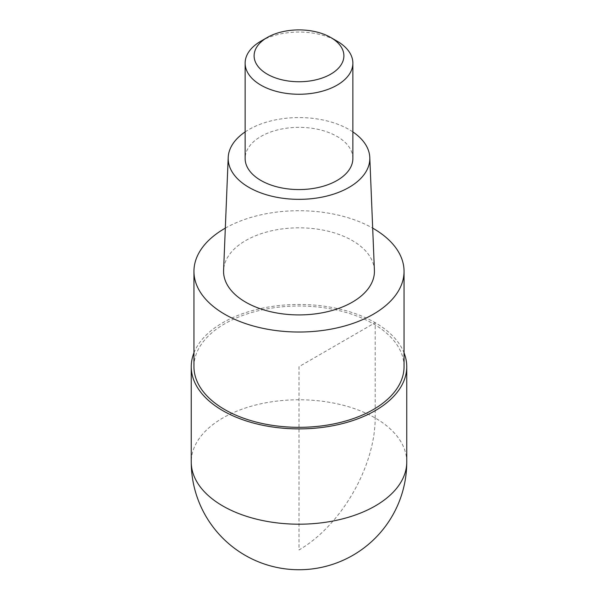 <?xml version="1.0" encoding="UTF-8"?>
<svg xmlns="http://www.w3.org/2000/svg" width="598" height="598" viewBox="0 0 598 598"><rect width="100%" height="100%" fill="white"/><g stroke="black" fill="none" stroke-linecap="round" stroke-linejoin="round"><path stroke-width="0.45" stroke-dasharray="2.99 2.24" d="M193.946 352.857A107.752 62.207 180 0 1 222.807 322.688A107.752 62.207 180 0 1 328.848 306.901A107.752 62.207 180 0 1 404.054 352.857M404.054 366.679A105.054 60.652 0 0 0 339.201 310.639A105.054 60.652 0 0 0 224.713 323.787A105.054 60.652 0 0 0 193.946 366.679M225.319 228.13A105.054 60.652 180 0 1 372.681 228.13M374.408 270.341A75.423 43.549 0 0 0 327.039 230.94A75.423 43.549 0 0 0 245.666 240.575A75.423 43.549 0 0 0 223.592 270.341M245.128 131.926A70.818 40.888 180 0 1 248.925 129.549A70.818 40.888 180 0 1 352.872 131.926M352.872 158.463A53.872 31.103 0 0 0 319.616 129.721A53.872 31.103 0 0 0 260.907 136.471A53.872 31.103 0 0 0 245.128 158.463M260.907 41.157A53.872 31.103 180 0 1 337.093 41.157M375.193 417.995L375.193 322.688L299 366.679L299 549.966A107.752 62.207 120 0 0 375.193 417.995M406.752 461.985A107.752 62.207 0 0 0 340.232 404.51A107.752 62.207 0 0 0 222.807 417.995A107.752 62.207 0 0 0 191.248 461.985"/><path stroke-width="0.9" d="M404.054 352.857A107.752 62.207 180 0 1 406.752 366.679A107.752 62.207 180 0 1 375.193 410.669A107.752 62.207 180 0 1 257.768 424.154A107.752 62.207 180 0 1 191.248 366.679A107.752 62.207 180 0 1 193.946 352.857M372.681 228.13A105.054 60.652 180 0 1 404.054 271.365A105.054 60.652 180 0 1 373.287 314.256A105.054 60.652 180 0 1 258.799 327.405A105.054 60.652 180 0 1 193.946 271.365A105.054 60.652 180 0 1 224.713 228.481A105.054 60.652 180 0 1 225.319 228.13M193.946 271.365L193.946 366.679A105.054 60.652 0 0 0 258.799 422.711A105.054 60.652 0 0 0 373.287 409.563A105.054 60.652 0 0 0 404.054 366.679L404.054 271.365M228.204 157.498L223.592 270.341A75.423 43.549 0 0 0 269.317 311.401A75.423 43.549 0 0 0 352.334 302.162A75.423 43.549 0 0 0 374.408 270.341L369.796 157.498A70.818 40.888 180 0 1 349.075 187.368A70.818 40.888 180 0 1 271.133 196.047A70.818 40.888 180 0 1 228.204 157.498A70.818 40.888 180 0 1 245.128 131.926M352.872 131.926A70.818 40.888 180 0 1 369.796 157.498M245.128 63.149L245.128 158.463A53.872 31.103 0 0 0 278.384 187.196A53.872 31.103 0 0 0 337.093 180.454A53.872 31.103 0 0 0 352.872 158.463L352.872 63.149A53.872 31.103 180 0 1 337.093 85.148A53.872 31.103 180 0 1 278.384 91.89A53.872 31.103 180 0 1 245.128 63.149A53.872 31.103 180 0 1 260.907 41.157L267.254 37.495A44.895 25.923 180 0 1 330.746 37.495A44.895 25.923 180 0 1 330.746 74.152A44.895 25.923 180 0 1 267.254 74.152A44.895 25.923 180 0 1 267.254 37.495L260.907 41.157M330.746 37.495L337.093 41.157A53.872 31.103 180 0 1 352.872 63.149M191.248 366.679L191.248 461.985A107.752 62.207 0 0 0 257.768 519.46A107.752 62.207 0 0 0 375.193 505.975A107.752 62.207 0 0 0 406.752 461.985L406.752 366.679M191.248 461.985A107.752 107.752 0 0 0 352.872 555.303A107.752 107.752 0 0 0 406.752 461.985"/></g></svg>
